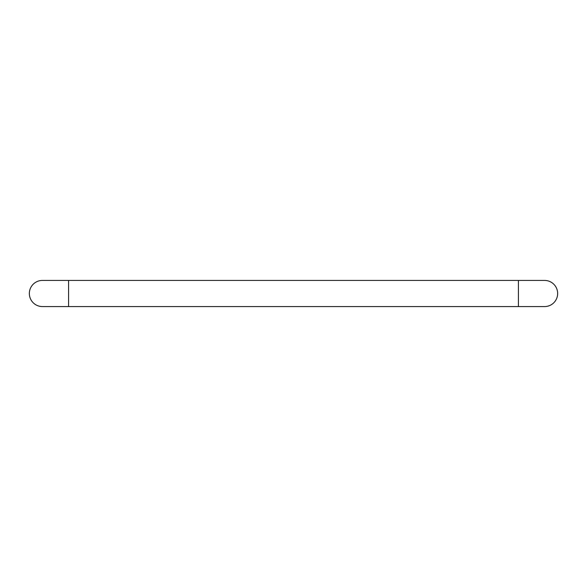 <?xml version="1.0" encoding="UTF-8"?>
<svg xmlns="http://www.w3.org/2000/svg" width="587" height="587" viewBox="0 0 587 587"><rect width="100%" height="100%" fill="white"/><g stroke="black" fill="none" stroke-linecap="round" stroke-linejoin="round"><path stroke-width="0.88" d="M29.35 293.5A13.075 13.075 0 0 1 42.425 280.425A13.075 13.075 0 0 0 29.35 293.5A13.075 13.075 0 0 0 42.425 306.575A13.075 13.075 0 0 1 29.35 293.5M518.416 280.425L518.416 306.575L544.575 306.575A13.075 13.075 0 0 0 557.65 293.5A13.075 13.075 0 0 0 544.575 280.425L42.425 280.425M518.416 306.575L68.584 306.575L68.584 280.425M68.584 306.575L42.425 306.575"/></g></svg>
